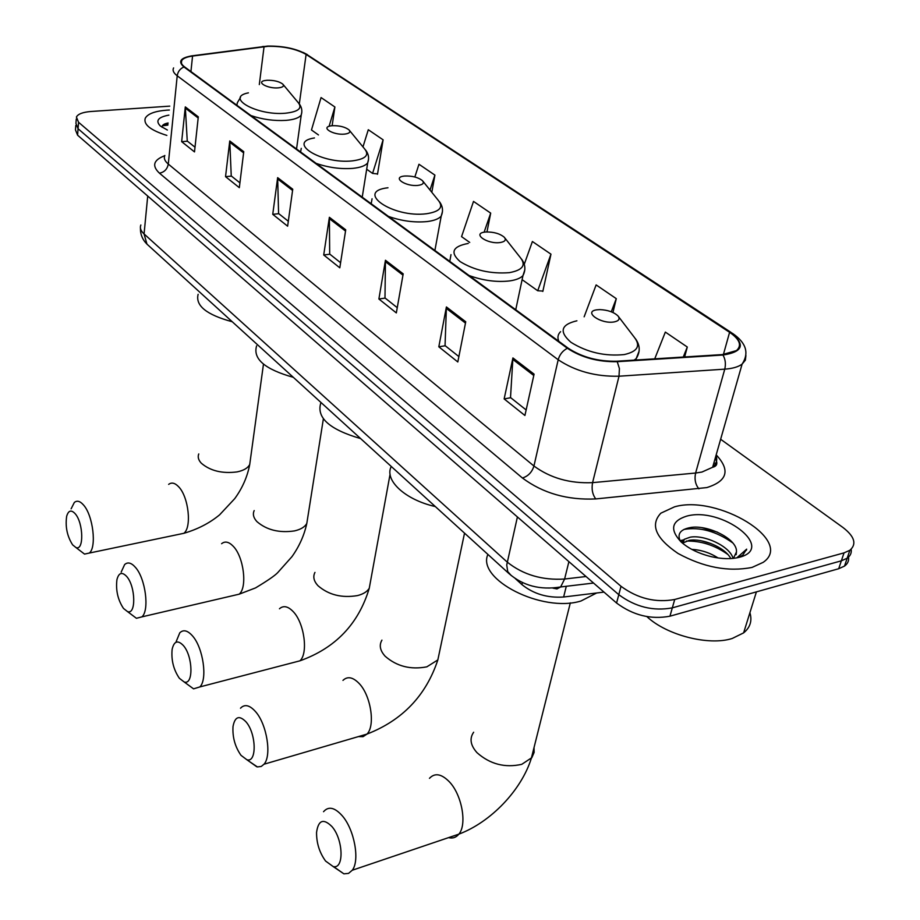 <?xml version="1.0" encoding="UTF-8"?>
<svg xmlns="http://www.w3.org/2000/svg" width="920" height="920" viewBox="0 0 920 920"><rect width="100%" height="100%" fill="white"/><g stroke="black" fill="none" stroke-linecap="round" stroke-linejoin="round"><path stroke-width="1.38" d="M603.98 592.101L563.638 597.011C547.469 598.103 533.566 593.963 521.916 584.591L515.188 578.473M167.877 125.097L162.564 125.798M75.796 125.465L75.474 129.904L77.59 135.182L616.572 603.025C633.155 615.353 650.934 619.746 669.944 616.193L838.695 568.732L844.514 566.087C847.734 563.73 849.068 560.74 848.516 557.106M75.946 123.487L78.073 128.731L618.792 594.688C635.432 606.981 653.28 611.374 672.313 607.856L841.351 560.82L847.182 558.198C850.413 555.841 851.747 552.851 851.161 549.228C851.747 552.851 850.413 555.841 847.182 558.198L841.351 560.82L672.313 607.856C653.28 611.374 635.432 606.981 618.792 594.688L78.073 128.731L75.946 123.487L76.268 119.013M166.715 110.17C154.859 111.113 147.695 113.815 145.233 118.277C143.393 124.579 150.592 130.284 166.853 135.412C150.592 130.284 143.393 124.579 145.233 118.277C147.695 113.815 154.859 111.113 166.715 110.17L169.383 110.02L166.715 110.17M674.532 506.839L660.859 513.176C649.957 524.814 655.672 538.234 677.994 553.438C703.662 567.422 728.352 572.079 752.077 567.41L763.174 562.35C794.811 540.799 717.508 494.281 674.532 506.839L660.859 513.176C649.957 524.814 655.672 538.234 677.994 553.438C703.662 567.422 728.352 572.079 752.077 567.41L763.174 562.35C794.811 540.799 717.508 494.281 674.532 506.839M268.03 46.31C283.36 46.126 296.056 48.829 306.107 54.429L729.594 332.304C739.795 339.388 742.095 345.483 736.471 350.577L722.464 354.579L616.756 361.226C598.195 361.583 581.969 357.224 568.1 348.139L184.621 66.93C181.631 64.699 180.653 62.594 181.677 60.639C183.045 58.397 186.679 56.867 192.556 56.062L268.03 46.31M267.674 46.08L192.119 55.821C180.423 57.799 177.709 61.514 183.965 66.976L567.352 348.266C581.566 357.581 598.195 362.054 617.24 361.686L722.982 355.028C743.303 351.911 745.729 344.298 730.261 332.178L306.693 54.395C296.401 48.657 283.394 45.885 267.674 46.08M542.248 291.03L542.823 291.433L550.965 254.173L532.392 241.511L524.25 264.316M376.924 173.857L377.499 174.271L383.111 139.828L368.287 129.731L362.974 146.901M169.774 106.133L90.988 111.492C82.823 112.148 77.959 113.999 76.418 117.047L78.545 122.268L621.023 586.304C637.732 598.563 655.626 602.956 674.716 599.483L844.031 552.874L849.861 550.275C856.899 544.134 854.634 536.567 843.076 527.574L720.647 439.265M465.738 321.781L457.815 361.962L438.817 346.805L446.407 306.958L465.738 321.781M534.083 374.141L524.917 415.483L504.148 398.923L512.923 357.938L534.083 374.141M292.744 189.221L287.627 226.193L272.745 214.325L277.644 177.652L292.744 189.221M243.754 151.673L239.327 187.668L225.538 176.663L229.758 140.955L243.754 151.673M198.294 116.851L194.499 151.903L181.665 141.668L185.299 106.892L198.294 116.851M403.19 273.849L396.336 312.915L378.89 299L385.445 260.256L403.19 273.849M345.724 229.816L339.802 267.812L323.714 254.978L329.383 217.292L345.724 229.816M612.938 312.478L616.285 298.655L596.125 284.924L584.142 316.813M684.641 356.96L687.297 347.024L665.344 332.085L654.73 358.846M431.813 192.291L434.907 175.111L418.968 164.255L414.851 176.973M332.131 125.718L334.891 106.984L321.068 97.566L311.478 129.984L318.469 134.952M486.967 231.932L490.693 213.118L473.512 201.411L461.564 236.636L469.717 242.431M323.714 254.978L329.877 254.219M340.596 262.717L329.682 254.058L329.383 217.292M378.89 299L385.192 298.103M397.256 307.683L384.985 297.942L385.445 260.256M181.665 141.668L187.45 141.208M195.005 147.2L187.255 141.047L185.299 106.892M225.538 176.663L231.449 176.111M239.924 182.839L231.242 175.95L229.758 140.955M272.745 214.325L278.794 213.681M288.305 221.237L278.587 213.52L277.644 177.652M504.148 398.923L510.715 397.716M526.148 409.952L510.519 397.555L512.923 357.938M438.817 346.805L445.257 345.77M458.884 356.58L445.05 345.609L446.407 306.958M490.693 213.118L484.115 232.219M434.907 175.111L430.008 190.037M383.111 139.828L372.577 173.408L366.678 169.211M372.577 173.408L377.556 173.926M334.891 106.984L329.096 126.316M550.965 254.173L537.717 290.755L522.111 279.657M537.717 290.755L542.892 291.065M616.285 298.655L611.271 311.776M687.297 347.024L683.249 357.052M168.877 115.126C158.056 117.139 155.238 120.796 160.402 126.063L167.382 130.03M168.095 122.981C163.84 123.843 161.839 125.292 162.092 127.316M162.311 125.902L167.934 124.545M165.174 123.774L168.061 123.303M72.634 544.87L75.912 547.503C84.042 551.322 83.513 523.009 75.198 513.751C71.265 509.53 68.425 510.37 66.665 516.258C65.17 526.746 67.16 536.279 72.634 544.87M71.104 508.852L74.324 502.481C77.027 500.204 80.109 501.078 83.582 505.08C93.058 515.51 96.83 547.216 89.355 553.047L84.537 554.093L80.155 550.746M278.082 87.883C282.877 87.4 284.441 86.135 282.762 84.088C279.22 81.454 274.01 80.178 267.122 80.258L264.569 80.592C255.933 82.248 267.858 88.745 278.082 87.883M198.133 294.296C195.224 305.659 206.609 314.812 232.277 321.759M123.498 608.442L127.431 611.535C136.195 615.331 135.688 586.546 126.73 576.529C122.061 571.596 118.795 572.631 116.932 579.634C115.655 590.26 117.84 599.863 123.498 608.442M121.175 572.091L124.637 564.569C127.753 561.764 131.376 562.718 135.504 567.444C145.532 578.565 149.638 610.236 141.956 616.86L136.424 618.286L131.157 614.341M344.482 134.124C349.324 133.538 350.842 132.123 349.025 129.892C345.149 126.937 339.595 125.534 332.373 125.695L330.648 125.913C320.401 127.489 333.373 135.263 344.482 134.124M256.611 345.862C252.689 358.88 264.925 369.357 293.308 377.315M179.365 678.281L184.126 681.938C193.568 685.641 193.05 656.397 183.39 645.564C177.802 639.768 174.041 641.044 172.12 649.382C171.131 660.077 173.546 669.714 179.365 678.281M176.123 641.711L179.78 632.822C183.39 629.337 187.657 630.395 192.59 636.007C203.216 647.887 207.713 679.42 199.881 686.918L193.568 688.85L187.185 684.181M418.094 185.38C422.959 184.69 424.419 183.114 422.452 180.665C418.197 177.318 412.252 175.766 404.65 176.019L403.995 176.099C391.77 177.433 405.938 186.886 418.094 185.38M320.965 402.488C315.985 417.416 329.21 429.456 360.651 438.598M241.017 755.343L246.847 759.724C257.013 763.244 256.415 733.585 245.985 721.832C239.257 714.99 234.933 716.542 233.013 726.478C232.38 737.196 235.06 746.821 241.017 755.343M240.499 708.216C244.651 703.869 249.699 705.053 255.656 711.769C266.915 724.442 271.883 755.78 264.005 764.221L261.245 766.452L257.404 766.923L249.009 761.254M500.158 242.535C505.022 241.707 506.402 239.959 504.298 237.268C499.916 233.611 493.787 231.851 485.898 231.989L485.127 232.07C471.569 233.381 487.255 244.444 500.158 242.535M391.264 466.463C384.031 480.056 405.041 499.836 435.321 506.552M325.588 861.051L333.143 866.536C344.241 869.699 343.436 839.581 331.959 826.585C323.46 818.144 318.32 820.076 316.56 832.37C316.457 843.019 319.459 852.575 325.588 861.051M323.541 811.704C328.474 806.012 334.719 807.369 342.274 815.81C354.372 829.553 360.053 860.545 352.256 870.239L348.519 873.402L343.896 873.839L333.488 866.594M614.169 321.919C618.953 320.93 620.218 318.929 617.987 315.94C613.87 312.087 607.821 309.971 599.84 309.603L596.793 309.822C582.762 311.615 600.898 324.403 614.169 321.919M487.91 554.415C476.33 579.197 541.983 613.053 580.957 601.013L596.643 592.997M646.886 616.619C666.551 635.168 708.791 646.081 732.24 638.469L743.613 632.88C750.237 627.474 752.33 620.747 749.904 612.708M681.823 542.582L684.25 539.316L690.149 537.199C703.892 534.497 729.824 545.962 733.079 558.405M682.49 543.156L689.252 540.339C701.753 538.073 724.672 546.859 730.825 558.578M691.817 549.389C701.029 549.861 709.803 552.713 718.129 557.968M733.401 558.371L736.46 551.977L736.138 554.679M686.504 516.189C671.393 521.065 669.61 529.667 681.156 541.995C688.804 548.734 698.901 553.644 711.447 556.715C722.073 559.084 731.319 559.291 739.162 557.324C776.825 548.09 721.188 506.126 686.504 516.189M736.46 551.977C737.771 538.775 706.859 524.193 690.069 527.608C680.121 529.587 676.913 534.163 680.443 541.328M738.668 557.451L742.739 555.185L746.66 549.159L736.828 557.853M746.66 549.159L746.384 550.264M684.02 529.414C699.994 526.757 716.255 531.265 732.792 542.926M680.995 541.834L683.675 541.328M686.251 541.075C700.913 540.741 714.748 545.18 727.755 554.392M702.408 527.781L717.496 532.174M680.075 540.626L684.123 539.775M701.408 540.799L710.976 543.57M522.399 582.486L521.916 584.591M566.294 586.293L563.638 597.011M77.59 135.182L78.545 122.268M838.695 568.732L844.031 552.874M669.944 616.193L674.716 599.483M616.572 603.025L621.023 586.304M140.863 224.998C139.656 227.873 140.725 230.862 144.072 233.956L147.717 196.04M149.178 246.146L146.947 244.111L144.072 233.956L507.184 562.062C523.135 574.793 542.271 580.439 564.604 579.025L568.905 561.648M593.561 583.05L560.636 586.96L564.604 579.025L586.028 576.518M511.37 575.678L507.702 571.561L506.736 564.938L517.408 516.948M140.438 228.183C140.311 234.347 142.474 239.648 146.947 244.111L508.852 573.482C523.031 585.798 540.281 590.295 560.636 586.96L556.979 588.926L552.977 588.144M306.107 54.429L299.31 103.914M716.185 454.848C730.503 470.2 727.398 481.114 706.847 487.577L595.769 498.928C567.41 500.25 542.972 493.281 522.433 478.009L159.447 173.167C151.673 165.83 153.433 160.011 164.737 155.698M722.982 355.028C725.397 359.26 725.983 363.964 724.764 369.15L695.612 473.029L701.96 472.041L712.644 467.256C716.438 463.967 717.577 459.988 716.047 455.342M262.303 46.609L263.603 46.437M714.012 462.461L716.393 464.91M567.352 348.266C562.695 350.727 559.647 354.556 558.198 359.754L177.215 75.808C177.882 71.553 180.136 68.609 183.965 66.976M617.24 361.686L619.413 368.586L619.01 376.211C595.746 376.728 575.471 371.243 558.198 359.754L533.945 466.014C550.424 478.101 569.974 483.644 592.583 482.643L695.612 473.029C694.301 479.32 695.405 484.598 698.912 488.865M190.75 56.028L192.119 55.821M164.841 155.468C163.576 158.194 164.726 161.058 168.291 164.07L177.215 75.808C173.546 73.002 172.339 70.368 173.592 67.919M745.913 355.488L745.372 360.168L742.106 364.113C738.323 366.919 732.55 368.598 724.764 369.15L619.01 376.211L592.583 482.643C591.41 489.095 592.469 494.523 595.769 498.928M730.261 332.178L732.469 333.339C746.166 342.746 749.386 353.004 742.106 364.113L712.644 467.256C717.151 466.221 718.002 463.254 715.196 458.344M731.078 332.43L306.693 54.395M159.447 173.167C164.346 172.224 167.29 169.199 168.291 164.07L533.945 466.014C532.013 472.213 528.172 476.203 522.433 478.009M729.594 332.304L723.396 354.522M264.051 46.667L259.313 84.582M192.556 56.062L190.934 71.564M345.529 231.069L329.291 218.603M292.583 190.44L277.587 178.928M243.605 152.858L229.712 142.197M198.179 118.001L185.276 108.1M402.971 275.137L385.33 261.602M465.485 323.104L446.246 308.349M533.784 375.509L512.727 359.352M178.526 534.416L183.827 533.312C192.004 527.459 188.588 496.673 178.595 486.714C174.927 482.885 171.614 482.114 168.647 484.38M250.286 460.379L249.734 464.416C247.905 468.05 243.673 470.546 237.026 471.914C222.214 473.788 210.312 470.879 201.308 463.209C198.398 460.058 197.547 456.964 198.766 453.928M248.411 92.851C224.411 97.462 256.99 115.874 285.373 113.229C298.563 111.757 302.772 108.146 298.034 102.396L283.199 84.617M250.941 115.563C262.373 119.45 274.022 121.049 285.901 120.382C294.078 119.68 299.184 117.875 301.242 114.965L301.829 112.079M240.476 97.485L237.371 102.66L236.877 105.248M232.933 595.631L239.165 594.182C247.549 587.547 243.788 556.853 233.231 546.261C228.884 541.753 225.009 540.914 221.605 543.708M307.613 518.328L306.808 523.411C304.83 526.987 300.714 529.483 294.469 530.909C279.22 533.117 266.719 530.023 256.956 521.64C253.483 517.856 252.552 514.165 254.184 510.577M314.456 137.942C286.085 142.29 321.425 164.323 352.314 160.885C365.608 159.125 369.69 155.1 364.55 148.821L349.497 130.468M316.147 163.38C328.359 167.601 340.584 169.268 352.82 168.371C360.49 167.578 365.459 165.749 367.701 162.852L368.552 159.24M301.266 148.361L300.598 151.984M292.617 662.733L299.931 660.824C308.464 653.315 304.267 622.794 293.123 611.535C287.948 606.199 283.394 605.279 279.461 608.764M370.426 581.854L369.253 588.282C367.126 591.698 363.193 594.147 357.454 595.596C341.745 598.195 328.589 594.895 317.975 585.707C313.766 581.106 312.766 576.667 314.962 572.401M387.987 187.772C354.246 191.429 392.656 218.178 426.535 213.739C439.886 211.634 443.796 207.161 438.253 200.295L422.959 181.286M388.459 216.407C401.557 221.018 414.414 222.743 427.006 221.582C434.067 220.719 438.805 218.88 441.209 216.096L442.462 211.565M372.071 198.766L371.185 203.734M358.409 736.598L363.055 736.667L366.976 734.091C375.544 725.65 370.841 695.394 359.076 683.41C352.854 677.062 347.484 676.05 342.964 680.386M439.553 651.808L437.839 659.928L426.834 666.839C410.642 669.909 396.75 666.367 385.147 656.236C380.041 650.578 378.959 645.219 381.938 640.136M468.245 243.432C452.536 246.41 449.834 252.459 460.103 261.579C474.352 270.342 490.751 274.033 509.3 272.665C522.617 270.204 526.32 265.213 520.409 257.703L504.815 237.923M469.096 275.54C483.218 280.611 496.765 282.405 509.726 280.911C516.016 279.99 520.433 278.231 522.962 275.632L524.803 269.928M450.984 254.633L449.788 261.383M448.558 837.625C452.697 838.683 456.136 837.522 458.861 834.141C467.303 824.481 461.863 794.65 449.282 781.724C441.416 773.777 434.803 772.65 429.467 778.331M534.037 747.523L534.117 752.445L531.852 757.643L521.755 764.324C504.965 768.073 490.049 764.198 477.031 752.709C470.442 745.327 469.315 738.495 473.65 732.24M576.909 320.804C560.855 324.576 558.889 331.752 570.986 342.332C587.247 352.429 605.015 356.5 624.312 354.556C637.41 351.589 640.814 345.931 634.524 337.571L618.458 316.56M634.098 360.134L636.168 358.65L639.101 351.141M560.579 331.671C557.796 334.397 557.221 337.628 558.854 341.354M844.514 566.087L849.861 550.275M303.278 52.497L307.406 54.648M181.677 60.639L181.424 63.123M75.912 547.503L84.537 554.093M263.465 364.159L249.734 464.416C247.411 476.709 242.397 488.14 234.703 498.674L219.615 514.82C209.576 523.123 197.65 529.287 183.827 533.312L89.355 553.047M296.539 149.005L301.242 114.965C302.496 110.86 301.76 107.053 299.034 103.557M127.431 611.535L136.424 618.286M323.368 418.853L306.808 523.411C304.255 535.245 299.31 546.33 291.962 556.657L277.61 572.746C274.631 575.816 267.26 580.876 255.507 587.926L239.165 594.182L141.956 616.86M362.227 197.167L367.701 162.852C369.346 158.297 368.655 154.031 365.619 150.064M184.126 681.938L193.568 688.85M390.08 474.202L369.253 588.282C358.535 623.967 335.421 648.14 299.931 660.824L199.881 686.918M434.895 250.458L441.209 216.096C443.405 210.979 442.784 206.16 439.369 201.606M246.847 759.724L256.818 766.797M464.531 533.14L437.839 659.928C426.017 695.589 402.397 720.314 366.976 734.091L264.005 764.221M515.74 309.741L522.962 275.632C525.906 269.87 525.412 264.339 521.502 259.037M333.143 866.536L343.896 873.839M570.331 602.865L531.334 758.31C521.364 790.303 490.728 822.238 458.861 834.141L352.256 870.239M635.823 360.03L636.168 358.65C640.412 351.934 640.182 345.31 635.49 338.778M743.613 632.88L756.412 591.87M683.353 542.466L684.25 539.316"/></g></svg>
